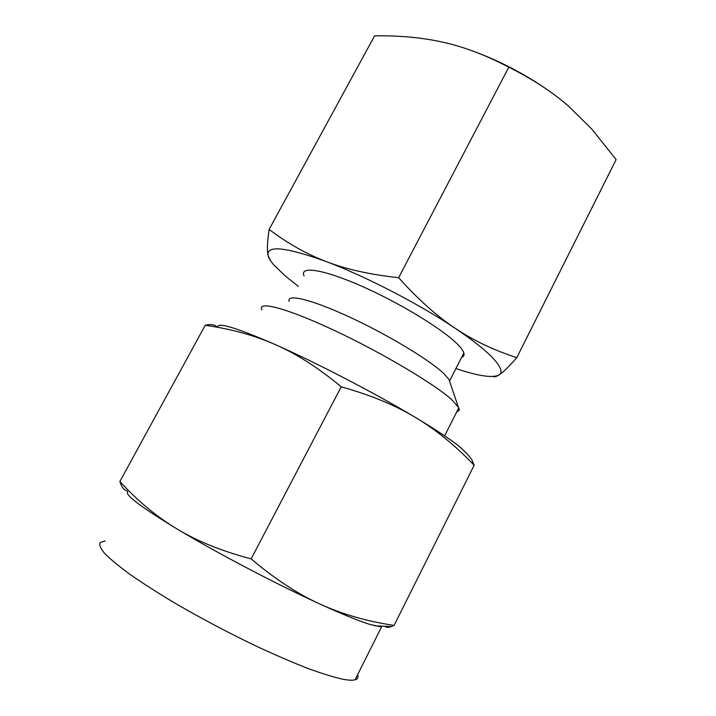 <?xml version="1.0" encoding="UTF-8"?>
<svg xmlns="http://www.w3.org/2000/svg" width="716" height="716" viewBox="0 0 716 716"><rect width="100%" height="100%" fill="white"/><g stroke="black" fill="none" stroke-linecap="round" stroke-linejoin="round"><path stroke-width="1.07" d="M475.666 52.098C500.618 61.531 524.112 73.802 546.129 88.9M374.611 35.827C399.958 35.478 422.977 37.662 443.678 42.378C464.281 46.952 485.985 55.23 508.799 67.197C532.489 79.011 552.492 92.087 568.817 106.416L591.693 128.97L616.127 159.579L516.8 357.642C494.049 350.312 473.518 340.539 455.206 328.313C436.984 316.266 418.117 299.395 398.633 277.701C370.288 274.631 346.24 269.288 326.478 261.662C306.582 254.09 287.465 243.342 269.135 229.424L374.611 35.827M269.135 229.424C267.292 241.954 266.925 250.609 268.044 255.379L270.585 260.875M398.633 277.701L508.799 67.197M492.948 376.509C494.389 377.126 496.376 376.634 498.9 375.032L500.395 374.003C504.118 371.318 509.586 365.867 516.8 357.642M298.438 286.409L285.344 276.072L273.44 264.499C270.397 260.919 268.598 257.876 268.044 255.379C266.433 244.944 285.908 247.038 326.478 261.662C365.518 276.304 419.442 304.21 455.206 328.313C473.401 340.556 486.298 350.849 493.897 359.172C500.278 366.288 502.337 371.228 500.081 373.994L498.9 375.032C492.492 378.2 478.154 376.043 455.895 368.579M304.076 275.902C299.199 265.69 323.032 269.082 361.875 286.266C400.638 303.342 444.287 330.174 458.231 344.96C461.364 348.227 463.225 350.894 463.834 352.979C464.451 355.181 463.708 356.649 461.596 357.374M289.201 301.409C286.212 293.47 310.941 299.199 349.148 316.866C387.284 334.444 429.519 359.915 443.687 373.439L449.004 379.525L449.97 382.389M261.931 309.885C256.946 300.496 286.158 307.844 333.853 330.201C381.458 352.451 434.666 384.098 451.787 399.725L458.804 407.807C459.726 409.928 459.081 411.199 456.871 411.628M105.118 540.956L100.133 542.513C99.005 544.795 100.526 548.456 104.706 553.486C110.479 559.294 118.946 566.275 130.106 574.456C142.708 583.2 157.368 592.588 174.078 602.63C200.856 618.23 228.556 632.881 257.196 646.602C275.454 655.059 292.218 662.291 307.477 668.279C321.529 673.416 333.164 677.041 342.364 679.135C348.253 680.281 352.478 680.504 355.038 679.806L381.547 626.947L369.886 624.442C358.77 620.951 342.185 614.176 320.133 604.125C342.248 614.23 366.896 621.327 394.069 625.408L391.384 626.581C388.385 627.628 386.192 627.529 384.787 626.267M471.763 459.538L474.144 465.266C455.51 445.665 435.972 429.743 415.531 417.5C435.82 429.69 450.454 439.373 459.412 446.551L467.181 453.837M415.531 417.5C395.375 405.274 370.602 395.044 341.21 386.801C318.459 367.908 296.594 353.883 275.624 344.736C316.714 362.896 375.623 393.523 415.531 417.5M251.137 558.892C274.989 579.074 297.99 594.155 320.133 604.125C276.761 584.363 216.402 552.654 177.004 528.945C196.954 541.081 221.665 551.06 251.137 558.892L341.21 386.801M474.144 465.266L394.069 625.408M355.038 679.806C357.758 679.028 358.618 677.318 357.606 674.678M217.754 327.328C216.751 321.717 236.038 327.516 275.624 344.736C254.663 335.437 231.196 328.957 205.224 325.288L119.867 481.501C137.714 500.976 156.75 516.8 177.004 528.945C140.828 506.964 124.432 494.577 127.788 491.794M205.224 325.288C210.996 323.9 215.024 324.554 217.297 327.248M127.188 491.006C124.02 490.111 121.577 486.943 119.867 481.501M449.657 380.822L463.834 352.979M449.004 379.525L458.168 406.652M444.618 435.838L458.804 407.807M466.796 453.362L472.005 459.842M374.468 625.775L391.384 626.581"/></g></svg>
